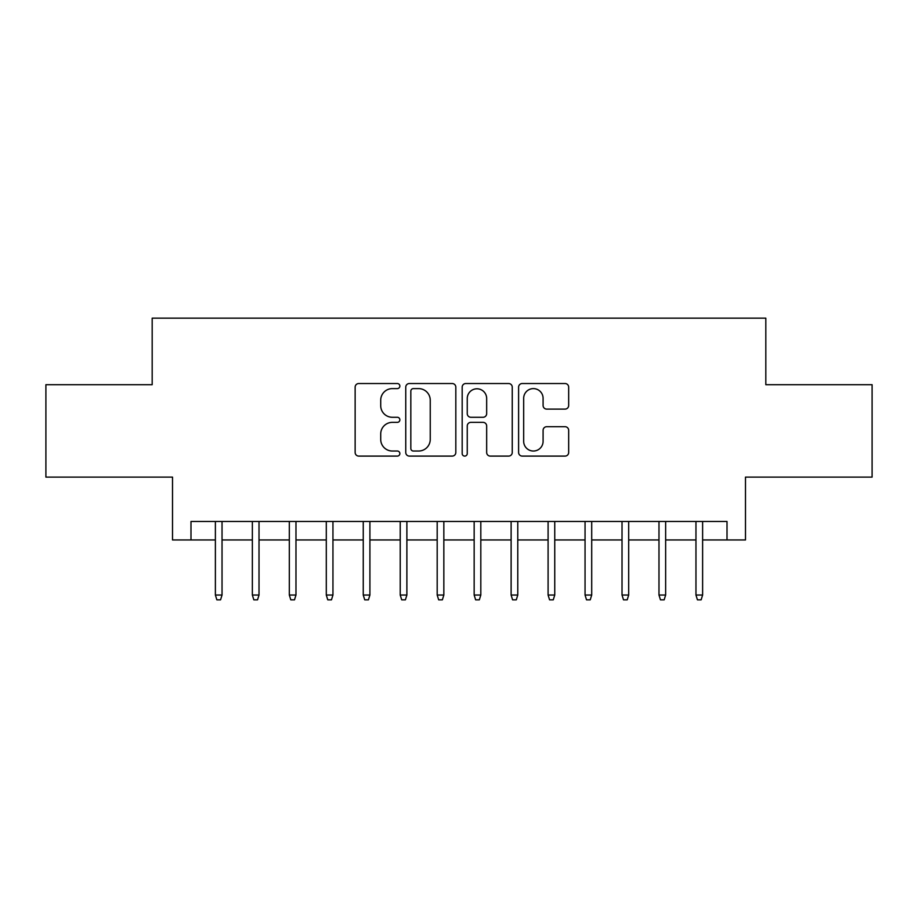 <?xml version="1.0" encoding="UTF-8"?>
<svg xmlns="http://www.w3.org/2000/svg" width="918" height="918" viewBox="0 0 918 918"><rect width="100%" height="100%" fill="white"/><g stroke="black" fill="none" stroke-linecap="round" stroke-linejoin="round"><path stroke-width="1.38" d="M399.858 386.065A2.536 2.536 0 0 0 397.31 383.529L358.766 383.529A3.626 3.626 0 0 0 355.14 387.155L355.14 452.471A3.626 3.626 0 0 0 358.766 456.097L397.31 456.097A2.536 2.536 0 0 0 399.858 453.561A2.536 2.536 0 0 0 397.31 451.025L392.33 451.025A11.613 11.613 0 0 1 380.718 439.412L380.718 433.962A11.613 11.613 0 0 1 392.33 422.36L397.31 422.36A2.536 2.536 0 0 0 399.858 419.813A2.536 2.536 0 0 0 397.31 417.277L392.33 417.277A11.613 11.613 0 0 1 380.718 405.664L380.718 400.225A11.613 11.613 0 0 1 392.33 388.612L397.31 388.612A2.536 2.536 0 0 0 399.858 386.065M565.04 409.107A3.626 3.626 0 0 0 568.667 405.481L568.667 387.155A3.626 3.626 0 0 0 565.04 383.529L522.227 383.529A3.626 3.626 0 0 0 518.601 387.155L518.601 452.471A3.626 3.626 0 0 0 522.227 456.097L565.04 456.097A3.626 3.626 0 0 0 568.667 452.471L568.667 430.335A3.626 3.626 0 0 0 565.04 426.709L546.715 426.709A3.626 3.626 0 0 0 543.089 430.335L543.089 441.317A9.708 9.708 0 0 1 533.381 451.025A9.708 9.708 0 0 1 523.673 441.317L523.673 398.32A9.708 9.708 0 0 1 533.381 388.612A9.708 9.708 0 0 1 543.089 398.32L543.089 405.481A3.626 3.626 0 0 0 546.715 409.107L565.04 409.107M190.99 539.956L190.99 521.47L727.01 521.47L727.01 539.956L745.485 539.956L745.485 477.119L872.1 477.119L872.1 384.699L765.819 384.699L765.819 318.156L152.181 318.156L152.181 384.699L45.9 384.699L45.9 477.119L172.515 477.119L172.515 539.956L215.386 539.956M455.821 387.155A3.626 3.626 0 0 0 452.195 383.529L409.382 383.529A3.626 3.626 0 0 0 405.756 387.155L405.756 452.471A3.626 3.626 0 0 0 409.382 456.097L452.195 456.097A3.626 3.626 0 0 0 455.821 452.471L455.821 387.155M465.805 383.529L508.618 383.529A3.626 3.626 0 0 1 512.244 387.155L512.244 452.471A3.626 3.626 0 0 1 508.618 456.097L490.292 456.097A3.626 3.626 0 0 1 486.666 452.471L486.666 425.986A3.626 3.626 0 0 0 483.04 422.36L470.888 422.36A3.626 3.626 0 0 0 467.251 425.986L467.251 453.561A2.536 2.536 0 0 1 464.715 456.097A2.536 2.536 0 0 1 462.179 453.561L462.179 387.155A3.626 3.626 0 0 1 465.805 383.529M222.041 539.956L252.358 539.956M259.014 539.956L289.319 539.956M295.975 539.956L326.292 539.956M332.947 539.956L363.253 539.956M369.908 539.956L400.225 539.956M406.881 539.956L437.186 539.956M443.842 539.956L474.158 539.956M480.814 539.956L511.119 539.956M517.775 539.956L548.092 539.956M554.747 539.956L585.053 539.956M591.708 539.956L622.025 539.956M628.681 539.956L658.986 539.956M665.642 539.956L695.959 539.956M702.614 539.956L727.01 539.956M413.375 388.612A2.536 2.536 0 0 0 410.828 391.148L410.828 448.477A2.536 2.536 0 0 0 413.375 451.025L418.631 451.025A11.613 11.613 0 0 0 430.244 439.412L430.244 400.225A11.613 11.613 0 0 0 418.631 388.612L413.375 388.612M486.666 398.504A9.708 9.708 0 0 0 476.958 388.796A9.708 9.708 0 0 0 467.251 398.504L467.251 413.651A3.626 3.626 0 0 0 470.888 417.277L483.04 417.277A3.626 3.626 0 0 0 486.666 413.651L486.666 398.504M215.386 595.036L216.866 599.844L220.561 599.844L222.041 595.036L215.386 595.036L215.386 521.47M222.041 595.036L222.041 521.47M252.358 595.036L253.838 599.844L257.533 599.844L259.014 595.036L252.358 595.036L252.358 521.47M259.014 595.036L259.014 521.47M289.319 595.036L290.799 599.844L294.494 599.844L295.975 595.036L289.319 595.036L289.319 521.47M295.975 595.036L295.975 521.47M326.292 595.036L327.772 599.844L331.467 599.844L332.947 595.036L326.292 595.036L326.292 521.47M332.947 595.036L332.947 521.47M363.253 595.036L364.733 599.844L368.428 599.844L369.908 595.036L363.253 595.036L363.253 521.47M369.908 595.036L369.908 521.47M400.225 595.036L401.705 599.844L405.4 599.844L406.881 595.036L400.225 595.036L400.225 521.47M406.881 595.036L406.881 521.47M437.186 595.036L438.666 599.844L442.361 599.844L443.842 595.036L437.186 595.036L437.186 521.47M443.842 595.036L443.842 521.47M474.158 595.036L475.639 599.844L479.334 599.844L480.814 595.036L474.158 595.036L474.158 521.47M480.814 595.036L480.814 521.47M511.119 595.036L512.6 599.844L516.295 599.844L517.775 595.036L511.119 595.036L511.119 521.47M517.775 595.036L517.775 521.47M548.092 595.036L549.572 599.844L553.267 599.844L554.747 595.036L548.092 595.036L548.092 521.47M554.747 595.036L554.747 521.47M585.053 595.036L586.533 599.844L590.228 599.844L591.708 595.036L585.053 595.036L585.053 521.47M591.708 595.036L591.708 521.47M622.025 595.036L623.506 599.844L627.201 599.844L628.681 595.036L622.025 595.036L622.025 521.47M628.681 595.036L628.681 521.47M658.986 595.036L660.467 599.844L664.162 599.844L665.642 595.036L658.986 595.036L658.986 521.47M665.642 595.036L665.642 521.47M695.959 595.036L697.439 599.844L701.134 599.844L702.614 595.036L695.959 595.036L695.959 521.47M702.614 595.036L702.614 521.47"/></g></svg>
